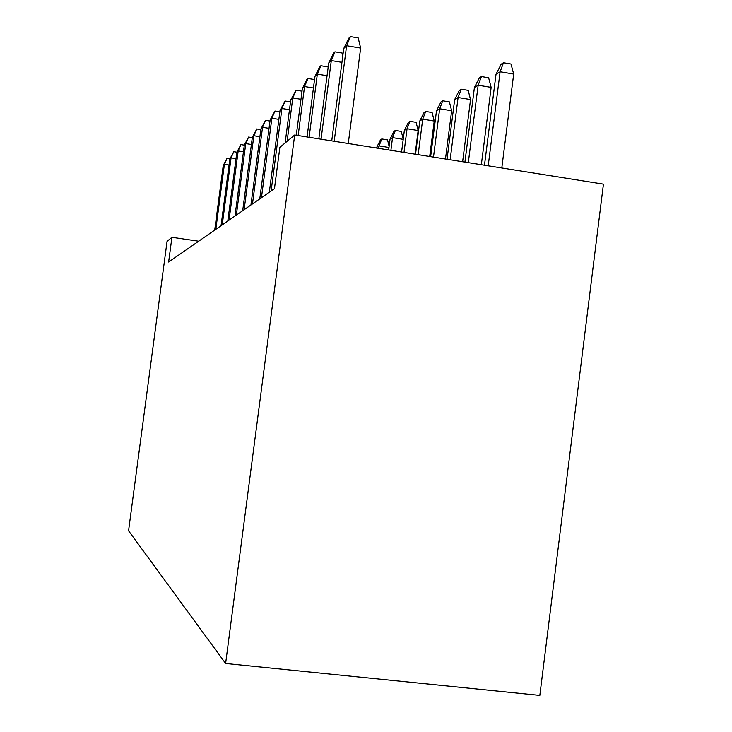 <?xml version="1.0" encoding="UTF-8"?>
<svg xmlns="http://www.w3.org/2000/svg" width="732" height="732" viewBox="0 0 732 732"><rect width="100%" height="100%" fill="white"/><g stroke="black" fill="none" stroke-linecap="round" stroke-linejoin="round"><path stroke-width="1.1" d="M294.685 134.999L603.433 184.153L539.832 695.4L225.612 663.476L128.567 530.782L167.061 241.35L171.929 237.296L168.635 262.038L274.445 188.691L279.862 147.352L294.685 134.999L225.612 663.476M198.683 241.212L171.929 237.296M229.043 165.057L224.395 164.334L215.812 229.336M223.242 165.459L227.012 158.359L224.395 164.334L223.242 165.459L214.705 230.104M227.012 158.359L229.949 158.817M236.015 158.634L231.065 157.856L222.226 224.889M229.839 159.054L233.746 151.707L231.065 157.856L229.839 159.054L221.046 225.712M233.746 151.707L236.884 152.192M243.454 151.789L238.175 150.966L229.052 220.158M236.857 152.238L240.929 144.625L238.175 150.966L236.857 152.238L227.789 221.037M240.929 144.625L244.323 145.156M251.396 144.497L245.751 143.609L236.335 215.107M244.351 144.973L248.587 137.067L245.751 143.609L244.351 144.973L234.99 216.041M248.587 137.067L252.293 137.653M259.897 136.701L253.858 135.74L244.122 209.709M252.357 137.195L256.776 128.988L253.858 135.74L252.357 137.195L242.685 210.715M256.776 128.988L260.83 129.637M269.037 128.347L262.541 127.313L252.476 203.926M260.931 128.878L265.542 120.332L262.541 127.313L260.931 128.878L250.93 204.997M265.542 120.332L269.989 121.045M388.967 147.48L379.057 145.897L376.724 147.324L376.632 148.047M376.724 147.324L380.512 139.785L381.811 138.97L379.057 145.897L378.728 148.386M381.811 138.97L387.548 139.894L389.113 146.363M278.865 119.38L271.865 118.255L261.443 197.704M270.135 119.938L274.967 111.035L271.865 118.255L270.135 119.938L259.778 198.857M274.967 111.035L279.853 111.822M403.204 139.355L392.535 137.634L390.037 139.172L388.646 149.959M390.037 139.172L393.972 131.348L395.372 130.479L392.535 137.634L390.906 150.316M395.372 130.479L401.31 131.431L403.222 139.254M289.479 109.727L281.921 108.501L271.105 191.006M280.054 110.312L285.123 101.025L281.921 108.501L280.054 110.312L269.312 192.251M285.123 101.025L290.503 101.894M404.357 130.397L408.456 122.281L409.966 121.329L416.124 122.335L418.146 130.543L407.056 128.75L404.357 130.397L401.584 152.018M409.966 121.329L407.056 128.75L404.009 152.412M418.146 130.543L415.117 154.178M300.962 99.296L292.782 97.96L287.109 141.322M290.76 99.918L296.085 90.201L292.782 97.96L290.76 99.918L285.123 142.969M296.085 90.201L302.023 91.18M419.802 120.945L424.084 112.49L425.713 111.465L432.1 112.518L434.232 121.036L422.712 119.16L419.802 120.945L415.538 154.242M425.713 111.465L422.712 119.16L418.164 154.662M434.232 121.036L429.693 156.492M313.442 88.005L304.549 86.541L298.144 135.548M302.353 88.664L306.735 79.697L307.962 78.48L304.549 86.541L302.353 88.664L296.268 135.255M307.962 78.48L314.55 79.568M436.519 110.706L440.993 101.904L442.759 100.796L449.393 101.894L451.644 110.752L439.667 108.775L436.519 110.706L430.636 156.648M442.759 100.796L439.667 108.775L433.49 157.096M451.644 110.752L445.477 159.009M327.048 75.735L317.34 74.115L309.105 137.296M314.952 76.43L319.536 67.06L320.881 65.734L317.34 74.115L314.952 76.43L307.056 136.975M320.881 65.734L328 66.932L328.128 67.463M454.654 99.607L459.339 90.402L461.261 89.203L468.169 90.356L470.539 99.57L458.086 97.502L454.654 99.607L447.042 159.256M461.261 89.203L458.086 97.502L450.143 159.75M470.539 99.57L462.633 161.735M341.945 62.348L331.303 60.564L321.064 139.199M328.695 63.089L333.508 53.28L334.972 51.835L331.303 60.564L328.695 63.089L318.832 138.842M334.972 51.835L342.411 53.088L342.887 55.101M474.409 87.511L479.332 77.885L481.427 76.567L488.628 77.784L491.145 87.392L478.152 85.214L474.409 87.511L464.921 162.101M481.427 76.567L478.152 85.214L468.306 162.641M491.145 87.392L481.336 164.718M348.267 143.527L360.638 48.092L346.602 45.713L334.195 141.294M343.747 48.486L348.807 38.192L350.418 36.6L346.602 45.713L343.747 48.486L331.733 140.901M350.418 36.6L358.186 37.927L360.638 48.092M496.012 74.28L501.191 64.187L503.488 62.751L511.009 64.032L513.681 74.069L500.112 71.773L496.012 74.28L484.474 165.222M503.488 62.751L500.112 71.773L488.198 165.807M513.681 74.069L501.804 167.976"/></g></svg>
